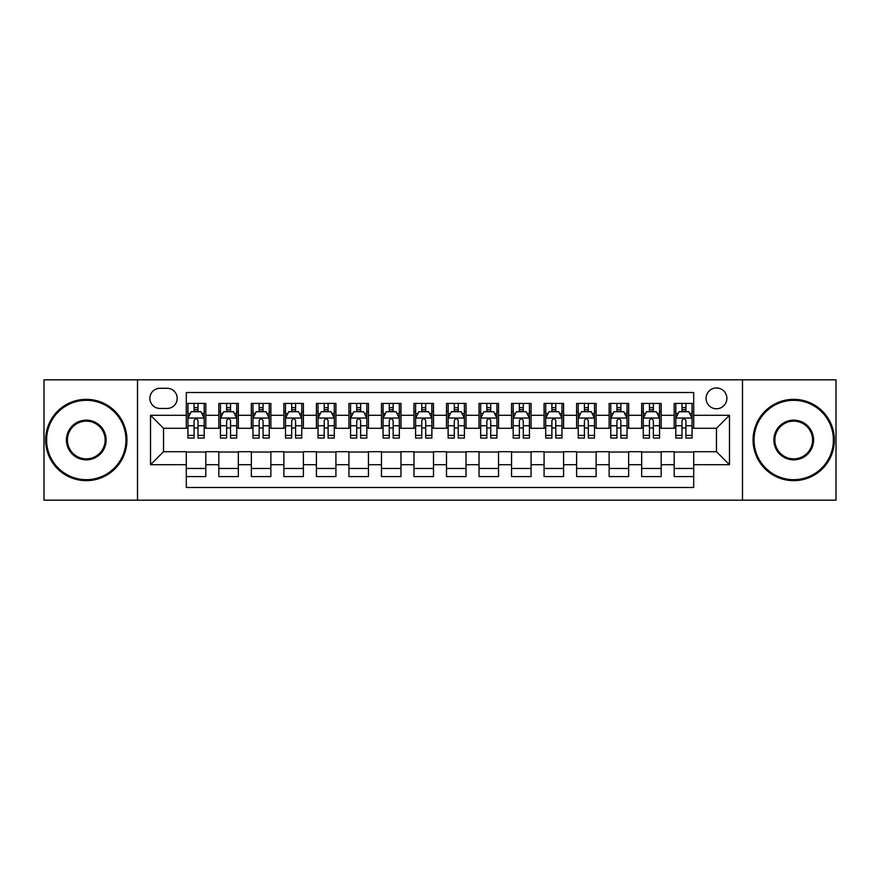 <?xml version="1.0" encoding="UTF-8"?>
<svg xmlns="http://www.w3.org/2000/svg" width="880" height="880" viewBox="0 0 880 880"><rect width="100%" height="100%" fill="white"/><g stroke="black" fill="none" stroke-linecap="round" stroke-linejoin="round"><path stroke-width="1.32" d="M716.463 387.959A10.406 10.406 0 0 0 706.057 398.365A10.406 10.406 0 0 0 716.463 408.771A10.406 10.406 0 0 0 726.88 398.365A10.406 10.406 0 0 0 716.463 387.959M742.489 500.17L836 500.17L836 379.83L742.489 379.83L742.489 500.17L137.511 500.17L137.511 379.83L44 379.83L44 500.17L137.511 500.17M693.704 403.414L674.19 403.414L674.19 415.283L661.177 415.283L661.177 428.296L674.19 428.296L674.19 415.283M661.177 415.283L661.177 403.414L641.663 403.414L641.663 415.283L628.65 415.283L628.65 428.296L641.663 428.296L641.663 415.283M628.65 415.283L628.65 403.414L609.136 403.414L609.136 415.283L596.123 415.283L596.123 428.296L609.136 428.296L609.136 415.283M596.123 415.283L596.123 403.414L576.609 403.414L576.609 415.283L563.596 415.283L563.596 428.296L576.609 428.296L576.609 415.283M563.596 415.283L563.596 403.414L544.082 403.414L544.082 415.283L531.069 415.283L531.069 428.296L544.082 428.296L544.082 415.283M531.069 415.283L531.069 403.414L511.555 403.414L511.555 415.283L498.542 415.283L498.542 428.296L511.555 428.296L511.555 415.283M498.542 415.283L498.542 403.414L479.028 403.414L479.028 415.283L466.026 415.283L466.026 428.296L479.028 428.296L479.028 415.283M466.026 415.283L466.026 403.414L446.501 403.414L446.501 415.283L433.499 415.283L433.499 428.296L446.501 428.296L446.501 415.283M433.499 415.283L433.499 403.414L413.974 403.414L413.974 415.283L400.972 415.283L400.972 428.296L413.974 428.296L413.974 415.283M400.972 415.283L400.972 403.414L381.458 403.414L381.458 415.283L368.445 415.283L368.445 428.296L381.458 428.296L381.458 415.283M368.445 415.283L368.445 403.414L348.931 403.414L348.931 415.283L335.918 415.283L335.918 428.296L348.931 428.296L348.931 415.283M335.918 415.283L335.918 403.414L316.404 403.414L316.404 415.283L303.391 415.283L303.391 428.296L316.404 428.296L316.404 415.283M303.391 415.283L303.391 403.414L283.877 403.414L283.877 415.283L270.864 415.283L270.864 428.296L283.877 428.296L283.877 415.283M270.864 415.283L270.864 403.414L251.35 403.414L251.35 415.283L238.337 415.283L238.337 428.296L251.35 428.296L251.35 415.283M238.337 415.283L238.337 403.414L218.823 403.414L218.823 428.296L205.81 428.296L205.81 403.414L186.296 403.414M186.296 476.586L205.81 476.586L205.81 451.704L218.823 451.704L218.823 476.586L238.337 476.586L238.337 451.704L251.35 451.704L251.35 464.717L238.337 464.717M251.35 464.717L251.35 476.586L270.864 476.586L270.864 451.704L283.877 451.704L283.877 464.717L270.864 464.717M283.877 464.717L283.877 476.586L303.391 476.586L303.391 451.704L316.404 451.704L316.404 464.717L303.391 464.717M316.404 464.717L316.404 476.586L335.918 476.586L335.918 451.704L348.931 451.704L348.931 464.717L335.918 464.717M348.931 464.717L348.931 476.586L368.445 476.586L368.445 451.704L381.458 451.704L381.458 464.717L368.445 464.717M381.458 464.717L381.458 476.586L400.972 476.586L400.972 451.704L413.974 451.704L413.974 464.717L400.972 464.717M413.974 464.717L413.974 476.586L433.499 476.586L433.499 451.704L446.501 451.704L446.501 464.717L433.499 464.717M446.501 464.717L446.501 476.586L466.026 476.586L466.026 451.704L479.028 451.704L479.028 464.717L466.026 464.717M479.028 464.717L479.028 476.586L498.542 476.586L498.542 451.704L511.555 451.704L511.555 464.717L498.542 464.717M511.555 464.717L511.555 476.586L531.069 476.586L531.069 451.704L544.082 451.704L544.082 464.717L531.069 464.717M544.082 464.717L544.082 476.586L563.596 476.586L563.596 451.704L576.609 451.704L576.609 464.717L563.596 464.717M576.609 464.717L576.609 476.586L596.123 476.586L596.123 451.704L609.136 451.704L609.136 464.717L596.123 464.717M609.136 464.717L609.136 476.586L628.65 476.586L628.65 451.704L641.663 451.704L641.663 464.717L628.65 464.717M641.663 464.717L641.663 476.586L661.177 476.586L661.177 451.704L674.19 451.704L674.19 464.717L661.177 464.717M159.951 408.452L167.112 408.452A10.087 10.087 0 0 0 177.188 398.365A10.087 10.087 0 0 0 167.112 388.289L159.951 388.289A10.087 10.087 0 0 0 149.875 398.365A10.087 10.087 0 0 0 159.951 408.452M742.489 379.83L137.511 379.83M693.704 415.283L693.704 392.513L186.296 392.513L186.296 428.296L163.537 428.296L163.537 451.704L186.296 451.704L186.296 487.487L693.704 487.487L693.704 451.704L716.463 451.704L716.463 428.296L693.704 428.296L693.704 415.283L729.476 415.283L729.476 464.717L693.704 464.717M186.296 464.717L150.524 464.717L150.524 415.283L186.296 415.283M674.19 464.717L674.19 476.586L693.704 476.586M186.296 411.543L187.924 411.543M194.106 411.543L198.011 411.543M204.193 411.543L205.81 411.543M186.296 427.966L187.924 427.966M194.106 427.966L198.011 427.966M204.193 427.966L205.81 427.966M186.296 452.034L205.81 452.034M186.296 468.457L205.81 468.457M218.823 427.966L220.451 427.966M226.633 427.966L230.538 427.966M236.72 427.966L238.337 427.966M218.823 411.543L220.451 411.543M226.633 411.543L230.538 411.543M236.72 411.543L238.337 411.543M218.823 452.034L238.337 452.034M218.823 468.457L238.337 468.457M251.35 452.034L270.864 452.034M251.35 468.457L270.864 468.457M251.35 411.543L252.978 411.543M259.16 411.543L263.065 411.543M269.236 411.543L270.864 411.543M251.35 427.966L252.978 427.966M259.16 427.966L263.065 427.966M269.236 427.966L270.864 427.966M283.877 452.034L303.391 452.034M283.877 468.457L303.391 468.457M283.877 411.543L285.505 411.543M291.687 411.543L295.581 411.543M301.763 411.543L303.391 411.543M283.877 427.966L285.505 427.966M291.687 427.966L295.581 427.966M301.763 427.966L303.391 427.966M316.404 452.034L335.918 452.034M316.404 468.457L335.918 468.457M316.404 411.543L318.032 411.543M324.214 411.543L328.108 411.543M334.29 411.543L335.918 411.543M316.404 427.966L318.032 427.966M324.214 427.966L328.108 427.966M334.29 427.966L335.918 427.966M348.931 452.034L368.445 452.034M348.931 468.457L368.445 468.457M348.931 411.543L350.559 411.543M356.73 411.543L360.635 411.543M366.817 411.543L368.445 411.543M348.931 427.966L350.559 427.966M356.73 427.966L360.635 427.966M366.817 427.966L368.445 427.966M381.458 452.034L400.972 452.034M381.458 468.457L400.972 468.457M381.458 411.543L383.075 411.543M389.257 411.543L393.162 411.543M399.344 411.543L400.972 411.543M381.458 427.966L383.075 427.966M389.257 427.966L393.162 427.966M399.344 427.966L400.972 427.966M413.974 452.034L433.499 452.034M413.974 468.457L433.499 468.457M413.974 411.543L415.602 411.543M421.784 411.543L425.689 411.543M431.871 411.543L433.499 411.543M413.974 427.966L415.602 427.966M421.784 427.966L425.689 427.966M431.871 427.966L433.499 427.966M446.501 452.034L466.026 452.034M446.501 468.457L466.026 468.457M446.501 411.543L448.129 411.543M454.311 411.543L458.216 411.543M464.398 411.543L466.026 411.543M446.501 427.966L448.129 427.966M454.311 427.966L458.216 427.966M464.398 427.966L466.026 427.966M479.028 452.034L498.542 452.034M479.028 468.457L498.542 468.457M479.028 411.543L480.656 411.543M486.838 411.543L490.743 411.543M496.925 411.543L498.542 411.543M479.028 427.966L480.656 427.966M486.838 427.966L490.743 427.966M496.925 427.966L498.542 427.966M511.555 452.034L531.069 452.034M511.555 468.457L531.069 468.457M511.555 411.543L513.183 411.543M519.365 411.543L523.27 411.543M529.441 411.543L531.069 411.543M511.555 427.966L513.183 427.966M519.365 427.966L523.27 427.966M529.441 427.966L531.069 427.966M544.082 452.034L563.596 452.034M544.082 468.457L563.596 468.457M544.082 411.543L545.71 411.543M551.892 411.543L555.786 411.543M561.968 411.543L563.596 411.543M544.082 427.966L545.71 427.966M551.892 427.966L555.786 427.966M561.968 427.966L563.596 427.966M576.609 452.034L596.123 452.034M576.609 468.457L596.123 468.457M576.609 411.543L578.237 411.543M584.419 411.543L588.313 411.543M594.495 411.543L596.123 411.543M576.609 427.966L578.237 427.966M584.419 427.966L588.313 427.966M594.495 427.966L596.123 427.966M609.136 452.034L628.65 452.034M609.136 468.457L628.65 468.457M609.136 411.543L610.764 411.543M616.935 411.543L620.84 411.543M627.022 411.543L628.65 411.543M609.136 427.966L610.764 427.966M616.935 427.966L620.84 427.966M627.022 427.966L628.65 427.966M641.663 452.034L661.177 452.034M641.663 468.457L661.177 468.457M641.663 411.543L643.28 411.543M649.462 411.543L653.367 411.543M659.549 411.543L661.177 411.543M641.663 427.966L643.28 427.966M649.462 427.966L653.367 427.966M659.549 427.966L661.177 427.966M674.19 452.034L693.704 452.034M674.19 468.457L693.704 468.457M674.19 411.543L675.807 411.543M681.989 411.543L685.894 411.543M692.076 411.543L693.704 411.543M674.19 427.966L675.807 427.966M681.989 427.966L685.894 427.966M692.076 427.966L693.704 427.966M163.537 428.296L150.524 415.283M163.537 451.704L150.524 464.717M729.476 415.283L716.463 428.296M729.476 464.717L716.463 451.704M198.011 407.638L194.106 407.638M204.193 435.402L198.011 435.402L198.011 438.053L204.193 438.053L204.193 418.209L200.937 411.708L191.18 411.708L187.924 418.209L187.924 438.053L194.106 438.053L194.106 435.402L187.924 435.402M187.924 418.209L187.924 403.414M204.193 418.209L204.193 403.414M194.106 411.708L194.106 403.414M198.011 403.414L198.011 411.708M198.011 435.402L198.011 420.651C196.713 418.143 195.404 418.143 194.106 420.651L194.106 435.402M86.284 400.323A39.677 39.677 0 0 0 46.607 440A39.677 39.677 0 0 0 86.284 479.677A39.677 39.677 0 0 0 125.961 440A39.677 39.677 0 0 0 86.284 400.323M86.284 480.656A40.656 40.656 0 0 1 45.628 440A40.656 40.656 0 0 1 86.284 399.344A40.656 40.656 0 0 1 126.94 440A40.656 40.656 0 0 1 86.284 480.656M86.284 420.156A19.844 19.844 0 0 1 106.128 440A19.844 19.844 0 0 1 86.284 459.844A19.844 19.844 0 0 1 66.44 440A19.844 19.844 0 0 1 86.284 420.156M86.284 458.865A18.865 18.865 0 0 0 105.149 440A18.865 18.865 0 0 0 86.284 421.135A18.865 18.865 0 0 0 67.419 440A18.865 18.865 0 0 0 86.284 458.865M793.716 400.323A39.677 39.677 0 0 0 754.039 440A39.677 39.677 0 0 0 793.716 479.677A39.677 39.677 0 0 0 833.393 440A39.677 39.677 0 0 0 793.716 400.323M793.716 480.656A40.656 40.656 0 0 1 753.06 440A40.656 40.656 0 0 1 793.716 399.344A40.656 40.656 0 0 1 834.372 440A40.656 40.656 0 0 1 793.716 480.656M793.716 420.156A19.844 19.844 0 0 1 813.56 440A19.844 19.844 0 0 1 793.716 459.844A19.844 19.844 0 0 1 773.872 440A19.844 19.844 0 0 1 793.716 420.156M793.716 458.865A18.865 18.865 0 0 0 812.581 440A18.865 18.865 0 0 0 793.716 421.135A18.865 18.865 0 0 0 774.851 440A18.865 18.865 0 0 0 793.716 458.865M230.538 407.638L226.633 407.638M236.72 435.402L230.538 435.402L230.538 438.053L236.72 438.053L236.72 418.209L233.464 411.708L223.707 411.708L220.451 418.209L220.451 438.053L226.633 438.053L226.633 435.402L220.451 435.402M220.451 418.209L220.451 403.414M236.72 418.209L236.72 403.414M226.633 411.708L226.633 403.414M230.538 403.414L230.538 411.708M230.538 435.402L230.538 420.651C229.24 418.143 227.931 418.143 226.633 420.651L226.633 435.402M263.065 407.638L259.16 407.638M269.236 435.402L263.065 435.402L263.065 438.053L269.236 438.053L269.236 418.209L265.991 411.708L256.234 411.708L252.978 418.209L252.978 438.053L259.16 438.053L259.16 435.402L252.978 435.402M252.978 418.209L252.978 403.414M269.236 418.209L269.236 403.414M259.16 411.708L259.16 403.414M263.065 403.414L263.065 411.708M263.065 435.402L263.065 420.651C261.756 418.143 260.458 418.143 259.16 420.651L259.16 435.402M295.581 407.638L291.687 407.638M301.763 435.402L295.581 435.402L295.581 438.053L301.763 438.053L301.763 418.209L298.518 411.708L288.761 411.708L285.505 418.209L285.505 438.053L291.687 438.053L291.687 435.402L285.505 435.402M285.505 418.209L285.505 403.414M301.763 418.209L301.763 403.414M291.687 411.708L291.687 403.414M295.581 403.414L295.581 411.708M295.581 435.402L295.581 420.651C294.283 418.143 292.985 418.143 291.687 420.651L291.687 435.402M328.108 407.638L324.214 407.638M334.29 435.402L328.108 435.402L328.108 438.053L334.29 438.053L334.29 418.209L331.034 411.708L321.277 411.708L318.032 418.209L318.032 438.053L324.214 438.053L324.214 435.402L318.032 435.402M318.032 418.209L318.032 403.414M334.29 418.209L334.29 403.414M324.214 411.708L324.214 403.414M328.108 403.414L328.108 411.708M328.108 435.402L328.108 420.651C326.81 418.143 325.512 418.143 324.214 420.651L324.214 435.402M360.635 407.638L356.73 407.638M366.817 435.402L360.635 435.402L360.635 438.053L366.817 438.053L366.817 418.209L363.561 411.708L353.804 411.708L350.559 418.209L350.559 438.053L356.73 438.053L356.73 435.402L350.559 435.402M350.559 418.209L350.559 403.414M366.817 418.209L366.817 403.414M356.73 411.708L356.73 403.414M360.635 403.414L360.635 411.708M360.635 435.402L360.635 420.651C359.337 418.143 358.039 418.143 356.73 420.651L356.73 435.402M393.162 407.638L389.257 407.638M399.344 435.402L393.162 435.402L393.162 438.053L399.344 438.053L399.344 418.209L396.088 411.708L386.331 411.708L383.075 418.209L383.075 438.053L389.257 438.053L389.257 435.402L383.075 435.402M383.075 418.209L383.075 403.414M399.344 418.209L399.344 403.414M389.257 411.708L389.257 403.414M393.162 403.414L393.162 411.708M393.162 435.402L393.162 420.651C391.864 418.143 390.566 418.143 389.257 420.651L389.257 435.402M425.689 407.638L421.784 407.638M431.871 435.402L425.689 435.402L425.689 438.053L431.871 438.053L431.871 418.209L428.615 411.708L418.858 411.708L415.602 418.209L415.602 438.053L421.784 438.053L421.784 435.402L415.602 435.402M415.602 418.209L415.602 403.414M431.871 418.209L431.871 403.414M421.784 411.708L421.784 403.414M425.689 403.414L425.689 411.708M425.689 435.402L425.689 420.651C424.391 418.143 423.093 418.143 421.784 420.651L421.784 435.402M458.216 407.638L454.311 407.638M464.398 435.402L458.216 435.402L458.216 438.053L464.398 438.053L464.398 418.209L461.142 411.708L451.385 411.708L448.129 418.209L448.129 438.053L454.311 438.053L454.311 435.402L448.129 435.402M448.129 418.209L448.129 403.414M464.398 418.209L464.398 403.414M454.311 411.708L454.311 403.414M458.216 403.414L458.216 411.708M458.216 435.402L458.216 420.651C456.918 418.143 455.609 418.143 454.311 420.651L454.311 435.402M490.743 407.638L486.838 407.638M496.925 435.402L490.743 435.402L490.743 438.053L496.925 438.053L496.925 418.209L493.669 411.708L483.912 411.708L480.656 418.209L480.656 438.053L486.838 438.053L486.838 435.402L480.656 435.402M480.656 418.209L480.656 403.414M496.925 418.209L496.925 403.414M486.838 411.708L486.838 403.414M490.743 403.414L490.743 411.708M490.743 435.402L490.743 420.651C489.445 418.143 488.136 418.143 486.838 420.651L486.838 435.402M523.27 407.638L519.365 407.638M529.441 435.402L523.27 435.402L523.27 438.053L529.441 438.053L529.441 418.209L526.196 411.708L516.439 411.708L513.183 418.209L513.183 438.053L519.365 438.053L519.365 435.402L513.183 435.402M513.183 418.209L513.183 403.414M529.441 418.209L529.441 403.414M519.365 411.708L519.365 403.414M523.27 403.414L523.27 411.708M523.27 435.402L523.27 420.651C521.961 418.143 520.663 418.143 519.365 420.651L519.365 435.402M555.786 407.638L551.892 407.638M561.968 435.402L555.786 435.402L555.786 438.053L561.968 438.053L561.968 418.209L558.723 411.708L548.966 411.708L545.71 418.209L545.71 438.053L551.892 438.053L551.892 435.402L545.71 435.402M545.71 418.209L545.71 403.414M561.968 418.209L561.968 403.414M551.892 411.708L551.892 403.414M555.786 403.414L555.786 411.708M555.786 435.402L555.786 420.651C554.488 418.143 553.19 418.143 551.892 420.651L551.892 435.402M588.313 407.638L584.419 407.638M594.495 435.402L588.313 435.402L588.313 438.053L594.495 438.053L594.495 418.209L591.239 411.708L581.482 411.708L578.237 418.209L578.237 438.053L584.419 438.053L584.419 435.402L578.237 435.402M578.237 418.209L578.237 403.414M594.495 418.209L594.495 403.414M584.419 411.708L584.419 403.414M588.313 403.414L588.313 411.708M588.313 435.402L588.313 420.651C587.015 418.143 585.717 418.143 584.419 420.651L584.419 435.402M620.84 407.638L616.935 407.638M627.022 435.402L620.84 435.402L620.84 438.053L627.022 438.053L627.022 418.209L623.766 411.708L614.009 411.708L610.764 418.209L610.764 438.053L616.935 438.053L616.935 435.402L610.764 435.402M610.764 418.209L610.764 403.414M627.022 418.209L627.022 403.414M616.935 411.708L616.935 403.414M620.84 403.414L620.84 411.708M620.84 435.402L620.84 420.651C619.542 418.143 618.244 418.143 616.935 420.651L616.935 435.402M653.367 407.638L649.462 407.638M659.549 435.402L653.367 435.402L653.367 438.053L659.549 438.053L659.549 418.209L656.293 411.708L646.536 411.708L643.28 418.209L643.28 438.053L649.462 438.053L649.462 435.402L643.28 435.402M643.28 418.209L643.28 403.414M659.549 418.209L659.549 403.414M649.462 411.708L649.462 403.414M653.367 403.414L653.367 411.708M653.367 435.402L653.367 420.651C652.069 418.143 650.771 418.143 649.462 420.651L649.462 435.402M685.894 407.638L681.989 407.638M692.076 435.402L685.894 435.402L685.894 438.053L692.076 438.053L692.076 418.209L688.82 411.708L679.063 411.708L675.807 418.209L675.807 438.053L681.989 438.053L681.989 435.402L675.807 435.402M675.807 418.209L675.807 403.414M692.076 418.209L692.076 403.414M681.989 411.708L681.989 403.414M685.894 403.414L685.894 411.708M685.894 435.402L685.894 420.651C684.596 418.143 683.298 418.143 681.989 420.651L681.989 435.402M218.823 464.717L205.81 464.717M218.823 415.283L205.81 415.283M204.105 418.044L188.012 418.044M187.924 413.49L190.289 413.49M201.828 413.49L204.193 413.49M194.106 425.744L187.924 425.744M204.193 425.744L198.011 425.744M198.011 409.706L194.106 409.706M236.632 418.044L220.528 418.044M220.451 413.49L222.805 413.49M234.355 413.49L236.72 413.49M226.633 425.744L220.451 425.744M236.72 425.744L230.538 425.744M230.538 409.706L226.633 409.706M269.159 418.044L253.055 418.044M252.978 413.49L255.332 413.49M266.882 413.49L269.236 413.49M259.16 425.744L252.978 425.744M269.236 425.744L263.065 425.744M263.065 409.706L259.16 409.706M301.686 418.044L285.582 418.044M285.505 413.49L287.859 413.49M299.409 413.49L301.763 413.49M291.687 425.744L285.505 425.744M301.763 425.744L295.581 425.744M295.581 409.706L291.687 409.706M334.213 418.044L318.109 418.044M318.032 413.49L320.386 413.49M331.936 413.49L334.29 413.49M324.214 425.744L318.032 425.744M334.29 425.744L328.108 425.744M328.108 409.706L324.214 409.706M366.74 418.044L350.636 418.044M350.559 413.49L352.913 413.49M364.463 413.49L366.817 413.49M356.73 425.744L350.559 425.744M366.817 425.744L360.635 425.744M360.635 409.706L356.73 409.706M399.267 418.044L383.163 418.044M383.075 413.49L385.44 413.49M396.99 413.49L399.344 413.49M389.257 425.744L383.075 425.744M399.344 425.744L393.162 425.744M393.162 409.706L389.257 409.706M431.783 418.044L415.69 418.044M415.602 413.49L417.967 413.49M429.506 413.49L431.871 413.49M421.784 425.744L415.602 425.744M431.871 425.744L425.689 425.744M425.689 409.706L421.784 409.706M464.31 418.044L448.217 418.044M448.129 413.49L450.494 413.49M462.033 413.49L464.398 413.49M454.311 425.744L448.129 425.744M464.398 425.744L458.216 425.744M458.216 409.706L454.311 409.706M496.837 418.044L480.733 418.044M480.656 413.49L483.01 413.49M494.56 413.49L496.925 413.49M486.838 425.744L480.656 425.744M496.925 425.744L490.743 425.744M490.743 409.706L486.838 409.706M529.364 418.044L513.26 418.044M513.183 413.49L515.537 413.49M527.087 413.49L529.441 413.49M519.365 425.744L513.183 425.744M529.441 425.744L523.27 425.744M523.27 409.706L519.365 409.706M561.891 418.044L545.787 418.044M545.71 413.49L548.064 413.49M559.614 413.49L561.968 413.49M551.892 425.744L545.71 425.744M561.968 425.744L555.786 425.744M555.786 409.706L551.892 409.706M594.418 418.044L578.314 418.044M578.237 413.49L580.591 413.49M592.141 413.49L594.495 413.49M584.419 425.744L578.237 425.744M594.495 425.744L588.313 425.744M588.313 409.706L584.419 409.706M626.945 418.044L610.841 418.044M610.764 413.49L613.118 413.49M624.668 413.49L627.022 413.49M616.935 425.744L610.764 425.744M627.022 425.744L620.84 425.744M620.84 409.706L616.935 409.706M659.472 418.044L643.368 418.044M643.28 413.49L645.645 413.49M657.195 413.49L659.549 413.49M649.462 425.744L643.28 425.744M659.549 425.744L653.367 425.744M653.367 409.706L649.462 409.706M691.988 418.044L675.895 418.044M675.807 413.49L678.172 413.49M689.711 413.49L692.076 413.49M681.989 425.744L675.807 425.744M692.076 425.744L685.894 425.744M685.894 409.706L681.989 409.706"/></g></svg>
